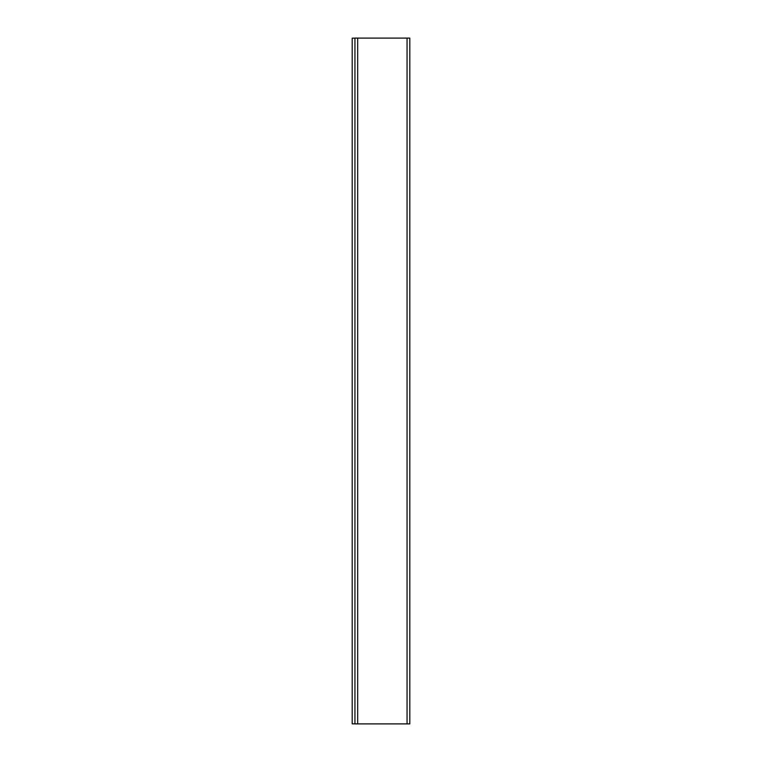 <?xml version="1.0" encoding="UTF-8"?>
<svg xmlns="http://www.w3.org/2000/svg" width="762" height="762" viewBox="0 0 762 762"><rect width="100%" height="100%" fill="white"/><g stroke="black" fill="none" stroke-linecap="round" stroke-linejoin="round"><path stroke-width="1.14" d="M354.94 723.9L354.94 38.1L354.94 723.9L409.804 723.9L409.804 38.1L409.804 723.9L407.06 723.9L407.06 38.1L407.06 723.9L357.683 723.9L357.683 38.1L357.683 723.9L354.94 723.9M409.804 38.1L354.94 38.1L409.804 38.1M352.196 38.167L354.94 38.167L352.196 38.167L352.196 723.833L354.94 723.833L352.196 723.833L352.196 38.167"/></g></svg>
